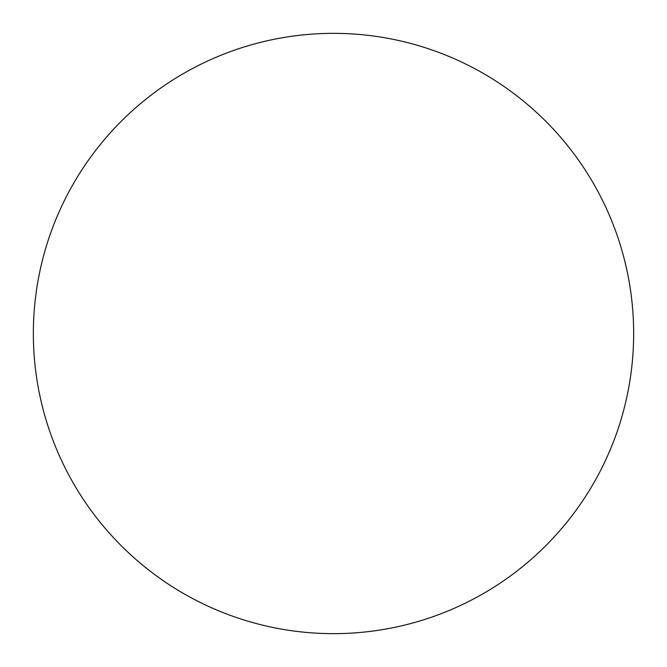 <?xml version="1.0" encoding="UTF-8"?>
<svg xmlns="http://www.w3.org/2000/svg" width="667" height="667" viewBox="0 0 667 667"><rect width="100%" height="100%" fill="white"/><g stroke="black" fill="none" stroke-linecap="round" stroke-linejoin="round"><path stroke-width="1" d="M633.65 333.5A300.15 300.15 0 0 1 333.5 633.65A300.15 300.15 0 0 1 33.35 333.5A300.15 300.15 0 0 1 333.5 33.35A300.15 300.15 0 0 1 633.65 333.5"/></g></svg>
